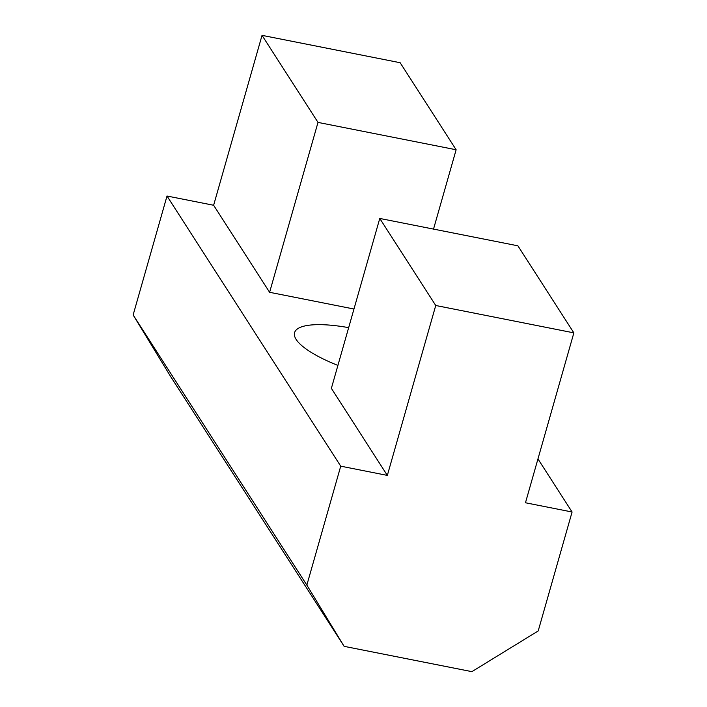 <?xml version="1.0" encoding="UTF-8"?>
<svg xmlns="http://www.w3.org/2000/svg" width="707" height="707" viewBox="0 0 707 707"><rect width="100%" height="100%" fill="white"/><g stroke="black" fill="none" stroke-linecap="round" stroke-linejoin="round"><path stroke-width="1.06" d="M249.456 498.532A77.956 20.954 15.9 0 0 249.191 498.709L344.123 646.339L306.847 585.104L340.73 466.169L387.339 475.404L435.742 305.495L573.863 332.864L517.895 245.815L379.765 218.445L331.371 388.355L387.339 475.404M337.902 365.413A77.956 20.954 -164.1 0 1 313.731 353.907A77.956 20.954 -164.1 0 1 294.58 332.661A77.956 20.954 -164.1 0 1 348.657 327.65M573.863 332.864L525.469 502.765L572.087 512.001L538.204 630.936L471.887 671.65L344.123 646.339M213.629 205.26L269.606 292.3L318 122.399L456.13 149.76L400.153 62.72L262.032 35.35L213.629 205.26L167.011 196.025L133.137 314.96L170.414 376.195L249.191 498.709M269.606 292.3L353.968 309.021M456.13 149.76L433.524 229.103M262.032 35.35L318 122.399M379.765 218.445L435.742 305.495M133.137 314.96L306.847 585.104M167.011 196.025L340.73 466.169M537.956 458.931L572.087 512.001"/></g></svg>
